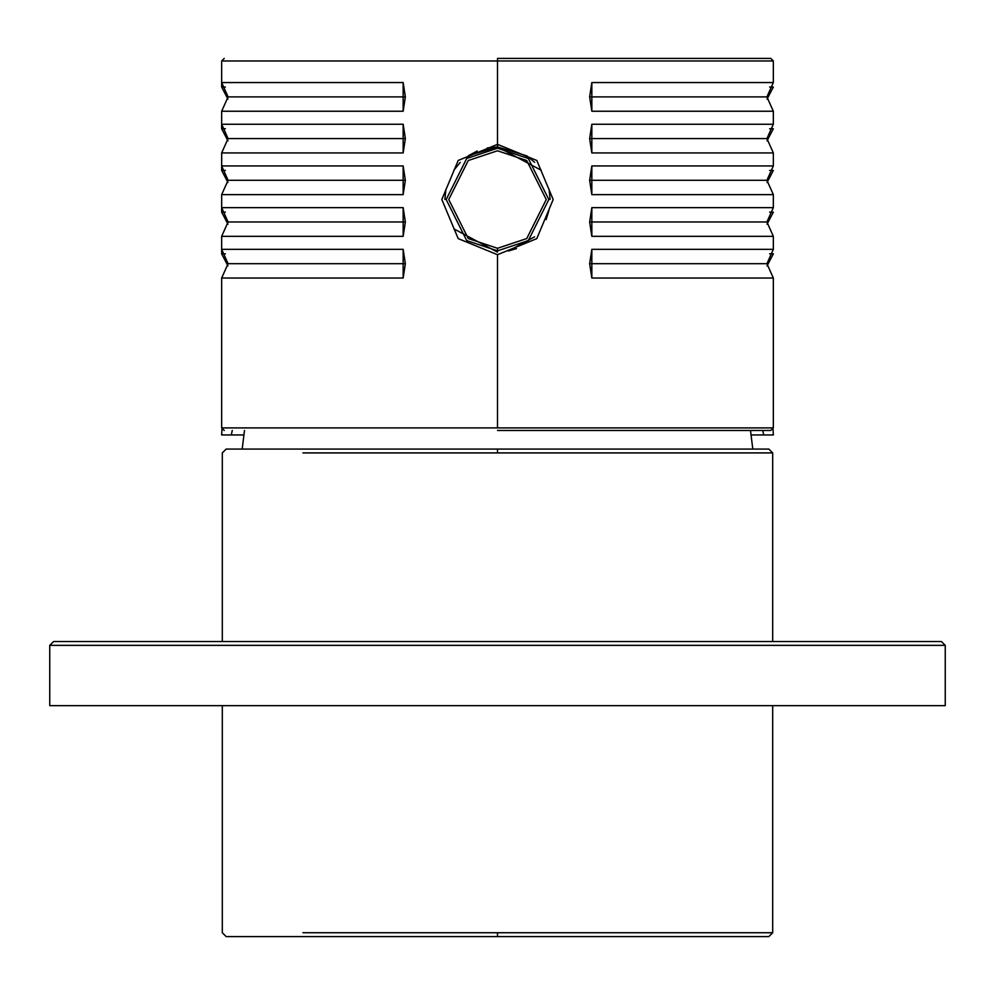 <?xml version="1.0" encoding="UTF-8"?>
<svg xmlns="http://www.w3.org/2000/svg" width="995" height="995" viewBox="0 0 995 995"><rect width="100%" height="100%" fill="white"/><g stroke="black" fill="none" stroke-linecap="round" stroke-linejoin="round"><path stroke-width="1.49" d="M497.5 449.068L226.151 449.068L768.849 449.068L497.5 449.068L497.5 452.912L772.692 452.912L497.5 452.912L497.5 449.068M302.915 452.912L497.5 452.912L302.915 452.912M772.692 452.912L772.692 641.514L772.692 452.912L768.849 449.068M772.692 705.654L772.692 932.738L772.692 705.654M302.915 932.738L772.692 932.738L302.915 932.738M497.5 936.593L226.151 936.593L497.5 936.593L497.5 932.738L497.5 936.593L768.849 936.593L497.5 936.593M750.504 430.462L752.805 449.068L750.504 430.462M53.606 641.514L941.394 641.514L53.606 641.514L49.75 645.357L945.25 645.357L941.394 641.514L945.238 645.357L49.75 645.357L49.75 705.654L945.25 705.654L945.25 645.357L945.25 705.654L49.75 705.654M497.5 250.852L466.705 240.591L446.183 199.535L466.705 158.479L497.5 148.218L528.295 158.479L548.817 199.535L528.295 240.591L497.5 250.852L528.295 240.591L548.817 199.535L528.295 158.479L497.5 148.218L466.705 158.479L446.183 199.535L466.705 240.591L497.5 250.852L497.5 248.29L526.753 238.539L546.255 199.535L526.753 160.531L497.5 150.78L468.247 160.531L448.745 199.535L468.247 238.539L497.5 248.29L468.247 238.539L448.745 199.535L468.247 160.531L497.5 150.78L526.753 160.531L546.255 199.535L526.753 238.539L497.5 248.29L497.5 250.852M403.162 111.241L405.351 96.901L228.079 96.901L405.351 96.901L403.162 82.56L403.162 111.241L221.661 111.241L403.162 111.241L403.162 82.56L221.661 82.56L403.162 82.56L405.351 96.901L403.162 111.241M770.764 58.406L773.339 60.981L773.339 82.56L766.921 96.901L589.649 96.901L591.838 111.241L773.339 111.241L591.838 111.241L591.838 82.56L773.339 82.56L591.838 82.56L589.649 96.901L766.921 96.901L773.339 111.241L773.339 124.251L591.838 124.251L591.838 152.944L773.339 152.944L591.838 152.944L589.649 138.591L591.838 152.944L591.838 124.251L589.649 138.591L591.838 124.251L773.339 124.251L766.921 138.591L589.649 138.591L766.921 138.591L773.339 152.944L773.339 165.941L591.838 165.941L591.838 194.634L773.339 194.634L591.838 194.634L589.649 180.294L591.838 194.634L591.838 165.941L589.649 180.294L591.838 165.941L773.339 165.941L766.921 180.294L589.649 180.294L766.921 180.294L773.339 194.634L773.339 207.644L591.838 207.644L591.838 236.325L773.339 236.325L591.838 236.325L589.649 221.984L591.838 236.325L591.838 207.644L589.649 221.984L591.838 207.644L773.339 207.644L766.921 221.984L589.649 221.984L766.921 221.984L773.339 236.325L773.339 249.335L591.838 249.335L591.838 278.028L773.339 278.028L591.838 278.028L589.649 263.687L591.838 278.028L591.838 249.335L589.649 263.687L591.838 249.335L773.339 249.335L766.921 263.687L589.649 263.687L766.921 263.687L773.339 278.028L773.339 427.9L770.764 430.462M403.162 152.944L405.351 138.591L228.079 138.591L405.351 138.591L403.162 152.944L403.162 124.251L405.351 138.591L403.162 124.251L221.661 124.251L403.162 124.251L403.162 152.944L221.661 152.944L403.162 152.944M403.162 194.634L405.351 180.294L228.079 180.294L405.351 180.294L403.162 194.634L403.162 165.941L405.351 180.294L403.162 165.941L221.661 165.941L403.162 165.941L403.162 194.634L221.661 194.634L403.162 194.634M403.162 236.325L405.351 221.984L228.079 221.984L405.351 221.984L403.162 236.325L403.162 207.644L405.351 221.984L403.162 207.644L221.661 207.644L403.162 207.644L403.162 236.325L221.661 236.325L403.162 236.325M403.162 278.028L405.351 263.687L228.079 263.687L405.351 263.687L403.162 278.028L403.162 249.335L405.351 263.687L403.162 249.335L221.661 249.335L403.162 249.335L403.162 278.028L221.661 278.028L403.162 278.028M497.5 60.981L221.661 60.981L773.339 60.981L497.5 60.981L497.5 144.362L536.815 160.469L553.183 199.535L536.778 238.638L497.5 254.708L497.5 427.9L773.339 427.9L221.661 427.9L497.5 427.9L497.5 254.708L458.197 238.613L441.817 199.51L458.21 160.444L497.5 144.362L497.5 60.981L773.339 60.981L221.661 60.981L497.5 60.981L497.5 58.406L770.764 58.406L497.5 58.406L497.5 60.981M534.676 162.322L526.815 155.867L497.537 146.937L487.326 147.932M477.214 151.004L468.371 155.73L497.55 146.937L541.18 170.232M460.237 162.409L453.832 170.207L460.237 162.409M445.897 189.324L444.902 199.386L445.897 189.324M453.819 228.85L497.5 252.133L453.819 228.85M534.613 236.81L508.457 250.976L516.492 248.588M550.098 199.423L549.116 189.373M549.041 210.02L546.131 219.572M497.5 430.462L770.764 430.462L497.5 430.462M497.5 427.9L221.661 427.9L497.5 427.9M497.5 146.937L497.5 144.362L458.21 160.444L441.817 199.51L458.197 238.613L497.5 254.708L536.778 238.638L553.183 199.535L536.815 160.469L497.55 144.362L497.55 146.937M591.838 111.241L589.649 96.901L591.838 82.56L591.838 111.241M767.045 265.926L773.339 253.825L769.632 253.825L773.339 253.825L767.045 265.926M225.367 253.825L221.661 253.825L225.367 253.825M767.045 224.236L773.339 212.134L769.632 212.134L773.339 212.134L767.045 224.236M225.367 212.134L221.661 212.134L225.367 212.134M767.045 182.533L773.339 170.431L769.632 170.431L773.339 170.431L767.045 182.533M225.367 170.431L221.661 170.431L225.367 170.431M767.045 140.842L773.339 128.741L769.632 128.741L773.339 128.741L767.045 140.842M225.367 128.741L221.661 128.741L225.367 128.741M767.045 99.139L773.339 87.05L769.632 87.05L773.339 87.05L767.045 99.139M225.367 87.05L221.661 87.05L225.367 87.05M221.661 69.314L221.661 87.05L221.661 69.314M221.661 115.731L221.661 128.741L221.661 115.731M221.661 157.434L221.661 170.431L221.661 157.434M221.661 199.124L221.661 212.134L221.661 199.124M221.661 240.815L221.661 253.825L221.661 240.815M221.661 434.952L222.084 427.9L221.661 434.952L243.837 434.952L231.288 434.952L232.258 430.462L231.288 434.952L221.661 434.952M773.053 429.081L773.339 434.952L773.053 429.081M763.712 434.952L751.163 434.952L763.712 434.952L762.742 430.462L763.712 434.952L773.339 434.952L751.163 434.952L763.712 434.952M243.837 434.952L231.288 434.952L243.837 434.952M222.308 932.738L226.151 936.593L222.308 932.738L222.308 705.654M226.151 449.068L222.308 452.912L222.308 641.514M768.849 936.593L772.692 932.738M244.496 430.462L242.195 449.068M945.25 645.357L941.407 641.514M224.236 58.406L221.661 60.981L221.661 82.56L228.079 96.901L221.661 111.241L221.661 124.251L228.079 138.591L221.661 152.944L221.661 165.941L228.079 180.294L221.661 194.634L221.661 207.644L228.079 221.984L221.661 236.325L221.661 249.335L228.079 263.687L221.661 278.028L221.661 427.9L224.236 430.462M227.954 265.926L221.661 253.825M227.954 224.236L221.661 212.134M227.954 182.533L221.661 170.431M227.954 140.842L221.661 128.741M227.954 99.139L221.661 87.05"/></g></svg>
